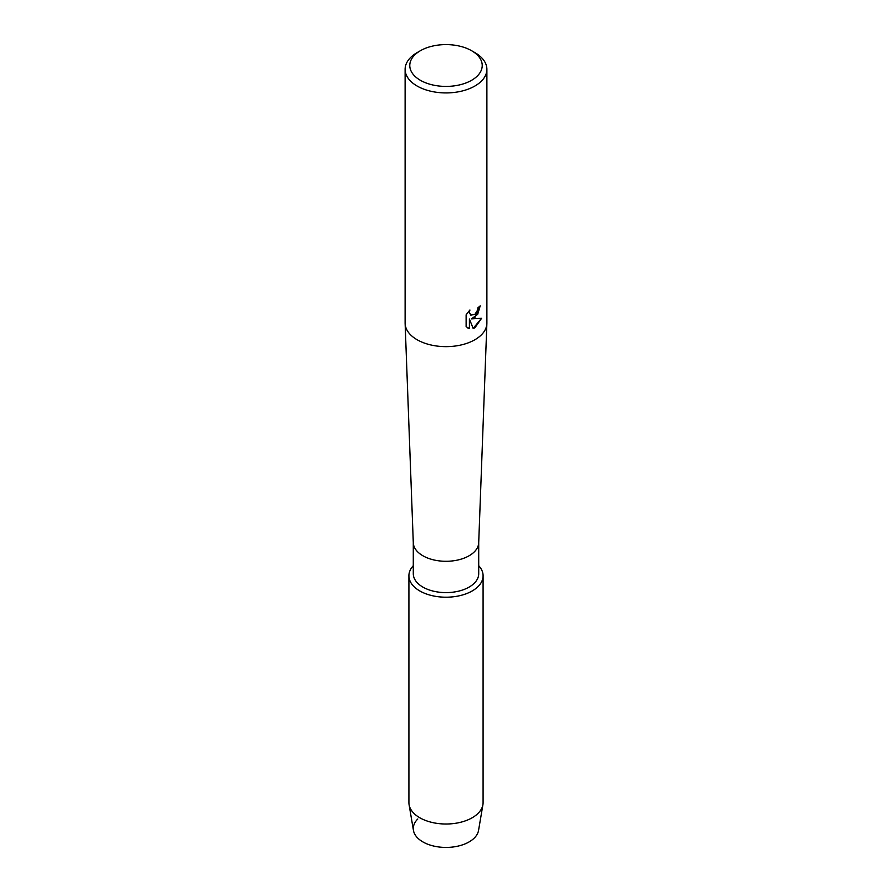 <?xml version="1.0" encoding="UTF-8"?>
<svg xmlns="http://www.w3.org/2000/svg" width="892" height="892" viewBox="0 0 892 892"><rect width="100%" height="100%" fill="white"/><g stroke="black" fill="none" stroke-linecap="round" stroke-linejoin="round"><path stroke-width="1.34" d="M483.085 575.797A37.085 21.408 180 0 1 472.225 590.939A37.085 21.408 180 0 0 478.714 565.695A37.085 21.408 180 0 1 483.085 575.797L483.085 802.599A37.085 21.408 180 0 1 482.918 804.684L478.558 830.396A32.714 18.888 180 0 1 469.125 841.903A32.714 18.888 180 0 1 426.008 843.497A32.714 18.888 180 0 1 417.779 819.001M478.714 542.615L478.714 573.734A32.714 18.888 180 0 1 469.125 587.081A32.714 18.888 180 0 1 433.479 591.173A32.714 18.888 180 0 1 413.286 573.734L413.286 542.615M472.225 590.939A37.085 21.408 180 0 1 423.901 592.99A37.085 21.408 180 0 1 413.286 565.695A37.085 21.408 180 0 0 408.915 575.797A37.085 21.408 180 0 0 431.806 595.577A37.085 21.408 180 0 0 472.225 590.939M478.714 542.414A32.714 18.888 180 0 1 478.703 542.815A32.714 18.888 180 0 1 469.125 555.761A32.714 18.888 180 0 1 433.813 559.931A32.714 18.888 180 0 1 413.297 542.815L405.124 323.54A40.887 23.605 180 0 1 405.113 323.038L405.113 69.32A40.887 23.605 180 0 1 417.088 52.628L420.388 50.721A36.215 20.906 180 0 1 471.612 50.721A36.215 20.906 180 0 1 471.612 80.291A36.215 20.906 180 0 1 420.388 80.291A36.215 20.906 180 0 1 420.388 50.721L417.088 52.628M471.612 50.721L474.912 52.628A40.887 23.605 180 0 1 486.887 69.32L486.887 323.038A40.887 23.605 180 0 1 486.876 323.54A40.887 23.605 180 0 1 474.912 339.729A40.887 23.605 180 0 1 430.758 344.936A40.887 23.605 180 0 1 405.124 323.54M474.912 317.552L471.411 318.89L481.591 318.299L474.912 327.777L473.184 328.501L469.415 319.013L469.415 328.613L466.126 326.684L466.126 314.831L469.917 309.992L469.404 312.345L470.809 315.144L474.912 314.363L477.588 310.126L477.978 307.673A40.887 23.605 0 0 0 480.264 305.833L474.912 317.552M486.887 69.32A40.887 23.605 180 0 1 474.912 86.011A40.887 23.605 180 0 1 430.357 91.129A40.887 23.605 180 0 1 405.113 69.32M480.186 305.911L477.677 314.352L471.411 318.89M470.809 315.144L469.315 312.3L469.738 310.171M467.631 327.888L469.337 328.568M469.415 328.613L469.415 319.013M473.161 328.434L481.479 318.332M482.918 804.684A37.085 21.408 180 0 1 472.225 817.741A37.085 21.408 180 0 1 433.49 822.758A37.085 21.408 180 0 1 409.082 804.684A37.085 21.408 180 0 1 408.915 802.599L408.915 575.797M469.125 841.903A32.714 18.888 180 0 1 434.973 846.33A32.714 18.888 180 0 1 413.442 830.396L409.082 804.684M478.703 542.815L486.876 323.54"/></g></svg>
